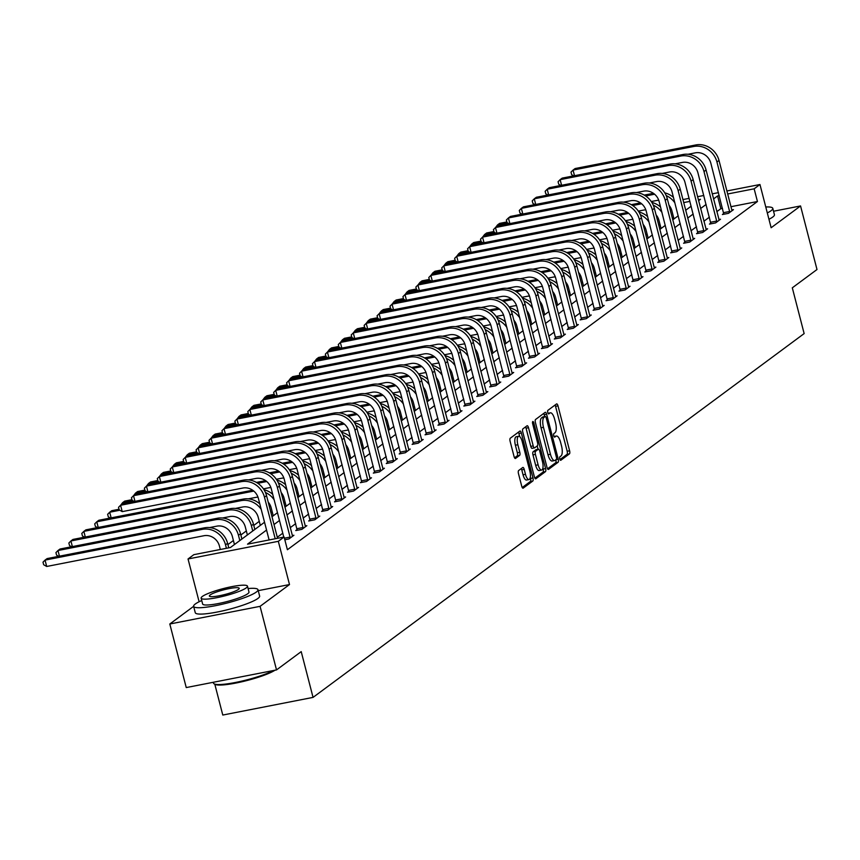 <?xml version="1.0" encoding="UTF-8"?>
<svg xmlns="http://www.w3.org/2000/svg" width="860" height="860" viewBox="0 0 860 860"><rect width="100%" height="100%" fill="white"/><g stroke="black" fill="none" stroke-linecap="round" stroke-linejoin="round"><path stroke-width="1.29" d="M559.774 458.96A1.827 0.645 78.9 0 0 560.698 460.326A1.827 0.645 78.9 0 0 560.795 460.283L569.438 453.876A2.612 0.924 78.9 0 0 569.61 450.78L557.989 405.845A2.612 0.924 78.9 0 0 556.667 403.888A2.612 0.924 78.9 0 0 556.528 403.953L547.885 410.36A1.827 0.645 78.9 0 0 547.766 412.531A1.827 0.645 78.9 0 0 548.691 413.896A1.827 0.645 78.9 0 0 548.788 413.853L549.905 413.026A8.353 2.967 78.9 0 1 550.368 412.811A8.353 2.967 78.9 0 1 554.571 419.078L555.538 422.83A8.353 2.967 78.9 0 1 555.001 432.741L553.883 433.569A1.827 0.645 78.9 0 0 553.765 435.74A1.827 0.645 78.9 0 0 554.689 437.116A1.827 0.645 78.9 0 0 554.786 437.063L555.915 436.235A8.353 2.967 78.9 0 1 556.377 436.031A8.353 2.967 78.9 0 1 560.58 442.298L561.548 446.039A8.353 2.967 78.9 0 1 561.01 455.961L559.892 456.789A1.827 0.645 78.9 0 0 559.774 458.96M518.644 470.538A2.612 0.924 78.9 0 0 518.472 473.634L521.74 486.244A2.612 0.924 78.9 0 0 523.052 488.2A2.612 0.924 78.9 0 0 523.192 488.136L532.791 481.03A2.612 0.924 78.9 0 0 532.963 477.923L521.343 432.999A2.612 0.924 78.9 0 0 520.031 431.032A2.612 0.924 78.9 0 0 519.881 431.096L510.281 438.213A2.612 0.924 78.9 0 0 510.12 441.309L514.054 456.542A2.612 0.924 78.9 0 0 515.366 458.498A2.612 0.924 78.9 0 0 515.516 458.434L519.623 455.392A2.612 0.924 78.9 0 0 519.784 452.285L517.838 444.738A6.987 2.483 78.9 0 1 518.666 436.278A6.987 2.483 78.9 0 1 522.192 441.513L529.835 471.097A6.987 2.483 78.9 0 1 528.997 479.558A6.987 2.483 78.9 0 1 525.481 474.322L524.213 469.388A2.612 0.924 78.9 0 0 522.891 467.431A2.612 0.924 78.9 0 0 522.751 467.496L518.644 470.538M276.522 669.918L186.244 687.57L169.807 623.995L260.075 606.343L276.522 669.918L301.215 651.622L313.051 697.395L804.143 333.594L792.307 287.82L817 269.524L800.553 205.948L771.14 227.739L759.961 184.513L754.155 188.813L757.445 201.519L287.401 549.733L284.112 537.016L278.317 541.316L188.039 558.968L193.844 554.668L230.437 547.508L264.536 522.256M260.075 606.343L289.498 584.553L278.317 541.316M547.035 467.507A2.612 0.924 78.9 0 0 548.347 469.463A2.612 0.924 78.9 0 0 548.497 469.399L558.086 462.282A2.612 0.924 78.9 0 0 558.258 459.186L546.637 414.251A2.612 0.924 78.9 0 0 545.326 412.295A2.612 0.924 78.9 0 0 545.175 412.359L535.576 419.476A2.612 0.924 78.9 0 0 535.414 422.572L547.035 467.507M545.444 471.656L535.844 478.762A2.612 0.924 78.9 0 1 535.694 478.837A2.612 0.924 78.9 0 1 534.383 476.87L522.762 431.946A2.612 0.924 78.9 0 1 522.934 428.839L527.04 425.797A2.612 0.924 78.9 0 1 527.18 425.732A2.612 0.924 78.9 0 1 528.502 427.689L533.211 445.91A2.612 0.924 78.9 0 0 534.522 447.877A2.612 0.924 78.9 0 0 534.673 447.813L537.392 445.792A2.612 0.924 78.9 0 0 537.564 442.696L532.652 423.722A1.827 0.645 78.9 0 1 532.877 421.507A1.827 0.645 78.9 0 1 533.791 422.873L545.606 468.56A2.612 0.924 78.9 0 1 545.444 471.656L543.004 472.129L534.877 478.149M800.553 205.948L773.538 211.237M214.817 684.237L222.783 715.047L313.051 697.395M757.445 201.519L730.968 206.701M722.518 208.356L720.852 208.679L716.842 211.646M709.392 217.161L703.921 221.224M696.471 226.739L690.988 230.802M683.539 236.317L678.056 240.381M670.606 245.895L665.135 249.959M657.685 255.474L652.202 259.526M644.753 265.052L639.281 269.105M631.831 274.63L626.349 278.683M618.899 284.208L613.416 288.261M605.967 293.776L600.495 297.839M593.045 303.354L587.563 307.418M580.113 312.933L574.641 316.996M567.192 322.511L561.709 326.574M554.259 332.089L548.777 336.152M541.338 341.667L535.855 345.72M528.405 351.245L522.923 355.298M515.473 360.824L510.002 364.877M502.552 370.402L497.069 374.455M489.619 379.969L484.148 384.033M476.698 389.548L471.215 393.611M463.766 399.126L458.283 403.19M450.833 408.704L445.362 412.768M437.912 418.283L432.429 422.335M424.98 427.861L419.508 431.913M412.058 437.439L406.576 441.492M399.126 447.017L393.644 451.07M386.194 456.585L380.722 460.648M373.272 466.163L367.79 470.226M360.34 475.741L354.868 479.805M347.418 485.319L341.936 489.383M334.486 494.898L329.004 498.961M321.565 504.476L316.082 508.529M308.632 514.054L303.15 518.107M295.7 523.633L290.228 527.685M282.779 533.211L277.296 537.263M723.733 213.527L722.389 214.527L728.484 213.334L733.462 209.647L731.817 209.969L732.118 210.646M710.801 223.105L709.457 224.105L715.563 222.912L720.529 219.225L718.895 219.547M697.879 232.684L696.536 233.673L702.631 232.49L707.608 228.803L705.963 229.125M684.947 242.262L683.603 243.251L689.698 242.058L694.676 238.381L693.042 238.704M672.025 251.84L670.671 252.829L676.777 251.636L681.743 247.959L680.109 248.271M659.093 261.408L657.75 262.407L663.845 261.214L668.822 257.538L667.177 257.849M646.161 270.986L644.817 271.986L650.923 270.793L655.89 267.105L654.256 267.428L654.546 268.105M633.239 280.564L631.896 281.564L637.991 280.371L642.968 276.683L641.323 277.006M620.307 290.142L618.963 291.142L625.07 289.949L630.036 286.262L628.402 286.584M607.386 299.721L606.042 300.721L612.137 299.527L617.104 295.84L615.47 296.162M594.453 309.299L593.11 310.299L599.205 309.106L604.182 305.418L602.548 305.741M581.521 318.877L580.178 319.866L586.284 318.673L591.25 314.996L589.616 315.319M568.6 328.456L567.256 329.444L573.351 328.251L578.328 324.575L576.684 324.897M555.667 338.023L554.324 339.023L560.43 337.829L565.396 334.153L563.762 334.465M542.746 347.601L541.402 348.601L547.497 347.408L552.475 343.721L550.83 344.043M529.814 357.179L528.47 358.179L534.565 356.986L539.542 353.299L537.909 353.621M516.892 366.758L515.538 367.757L521.644 366.564L526.61 362.877L524.976 363.2M503.96 376.336L502.616 377.336L508.712 376.142L513.689 372.455L512.044 372.778L512.345 373.455M491.028 385.914L489.684 386.914L495.79 385.721L500.756 382.034L499.123 382.356M478.106 395.492L476.762 396.481L482.858 395.299L487.835 391.612L486.19 391.934M465.174 405.071L463.83 406.06L469.925 404.866L474.903 401.19L473.269 401.512M452.252 414.649L450.909 415.638L457.004 414.445L461.971 410.768L460.337 411.08M439.32 424.216L437.976 425.216L444.072 424.023L449.049 420.346L447.415 420.658M426.388 433.795L425.044 434.794L431.15 433.601L436.117 429.914L434.483 430.237L434.773 430.914M413.466 443.373L412.123 444.373L418.218 443.179L423.195 439.492L421.55 439.815M400.534 452.951L399.19 453.951L405.296 452.758L410.263 449.07L408.629 449.393M387.613 462.529L386.269 463.529L392.364 462.336L397.331 458.649L395.697 458.971M374.68 472.108L373.337 473.108L379.432 471.914L384.409 468.227L382.775 468.55M361.759 481.686L360.404 482.675L366.51 481.492L371.477 477.805L369.843 478.128M348.827 491.264L347.483 492.253L353.578 491.06L358.555 487.383L356.911 487.706M335.894 500.842L334.551 501.831L340.657 500.638L345.623 496.962L343.989 497.273M322.973 510.41L321.629 511.41L327.724 510.216L332.702 506.54L331.057 506.852M310.041 519.988L308.697 520.988L314.792 519.795L319.769 516.107L318.135 516.43M297.119 529.567L295.765 530.566L301.871 529.373L306.837 525.686L305.203 526.008M292.271 535.587L293.916 535.264L288.938 538.951L284.821 539.758M660.018 224.471L658.782 225.395M647.096 234.049L645.849 234.974M634.164 243.627L632.928 244.541M621.242 253.205L619.995 254.119M608.31 262.784L607.063 263.697M595.378 272.362L594.142 273.276M582.457 281.929L581.209 282.854M569.524 291.508L568.288 292.432M556.603 301.086L555.356 302.01M543.67 310.664L542.434 311.589M530.738 320.242L529.502 321.167M517.817 329.821L516.57 330.735M504.885 339.399L503.648 340.313M491.963 348.977L490.716 349.891M479.031 358.555L477.794 359.469M466.098 368.123L464.862 369.048M453.177 377.701L451.93 378.626M440.245 387.279L439.008 388.204M427.323 396.858L426.076 397.782M414.391 406.436L413.155 407.35M401.469 416.014L400.222 416.928M388.537 425.592L387.301 426.506M375.605 435.171L374.369 436.084M362.683 444.738L361.437 445.663M349.751 454.316L348.515 455.241M336.83 463.895L335.583 464.819M323.897 473.473L322.661 474.397M310.965 483.051L309.729 483.976M298.044 492.629L296.797 493.543M285.112 502.208L283.875 503.121M272.19 511.786L270.943 512.7M259.258 521.364L253.775 525.417M246.336 530.932L240.854 534.995M233.404 540.51L227.922 544.573M673.724 217.892L672.316 218.171M201.745 600.538A33.239 5.181 -14.5 0 0 195.317 603.989A33.239 5.181 -14.5 0 0 193.629 606.343L169.807 623.995M199.111 601.763L188.039 558.968M266.557 530.072L247.519 544.176L284.112 537.016M719.229 195.639L717.562 195.962L713.553 198.929M706.103 204.454L700.631 208.507M693.182 214.022L687.699 218.085M680.249 223.6L674.767 227.663M667.317 233.178L661.845 237.242M654.395 242.756L648.913 246.82M641.463 252.335L635.991 256.398M628.542 261.913L623.059 265.966M615.609 271.491L610.127 275.544M602.688 281.069L597.205 285.122M589.756 290.648L584.273 294.7M576.823 300.215L571.352 304.279M563.902 309.793L558.419 313.857M550.97 319.372L545.498 323.435M538.048 328.95L532.566 333.013M525.116 338.528L519.634 342.581M512.184 348.106L506.712 352.159M499.262 357.685L493.78 361.738M486.33 367.263L480.858 371.316M473.409 376.831L467.926 380.894M460.476 386.409L454.994 390.472M447.544 395.987L442.072 400.05M434.623 405.565L429.14 409.629M421.69 415.144L416.219 419.207M408.769 424.722L403.286 428.774M395.837 434.3L390.365 438.353M382.915 443.878L377.433 447.931M369.983 453.456L364.5 457.509M357.05 463.024L351.579 467.087M344.129 472.602L338.646 476.666M331.197 482.18L325.725 486.244M318.275 491.759L312.793 495.822M305.343 501.337L299.861 505.39M292.411 510.915L286.939 514.968M279.489 520.494L274.007 524.546M754.155 188.813L727.678 193.984M682.915 199.574L689.129 198.359M697.578 196.703L703.792 195.489M712.241 193.844L718.455 192.629M726.904 190.974L759.961 184.513M698.61 200.692L700.481 199.305L698.352 199.713M689.903 201.369L683.689 202.584M271.986 516.731L277.468 512.678M284.918 507.153L290.39 503.1M297.839 497.575L303.322 493.522M310.772 488.007L316.254 483.943M323.704 478.429L329.176 474.365M336.625 468.85L342.108 464.787M349.558 459.272L355.029 455.209M362.479 449.694L367.962 445.641M375.411 440.116L380.894 436.063M388.344 430.537L393.815 426.485M401.265 420.959L406.748 416.906M414.197 411.392L419.669 407.328M427.119 401.813L432.601 397.75M440.051 392.235L445.523 388.172M452.973 382.657L458.455 378.594M465.905 373.079L471.387 369.015M478.837 363.5L484.309 359.448M491.759 353.922L497.241 349.869M504.691 344.344L510.163 340.291M517.612 334.766L523.095 330.713M530.545 325.198L536.027 321.135M543.477 315.62L548.949 311.556M556.399 306.042L561.881 301.978M569.331 296.463L574.803 292.4M582.252 286.885L587.735 282.822M595.184 277.307L600.667 273.254M608.106 267.729L613.588 263.676M621.038 258.15L626.521 254.098M633.971 248.572L639.442 244.519M646.892 239.005L652.375 234.941M659.824 229.426L665.296 225.363M672.746 219.848L678.228 215.785M685.678 210.27L691.161 206.206M720.852 208.679L717.562 195.962M289.498 584.553L258.247 590.659M554.442 436.525A8.353 2.967 78.9 0 0 554.034 436.493L556.377 436.031M548.433 413.316A8.353 2.967 78.9 0 0 548.035 413.273L550.368 412.811M559.978 459.562L566.998 454.36A2.612 0.924 78.9 0 0 567.17 451.253L555.549 406.329A2.612 0.924 78.9 0 0 555.055 405.049M544.681 416.595L544.197 414.735A2.612 0.924 78.9 0 0 543.703 413.456M547.53 468.786L555.646 462.766A2.612 0.924 78.9 0 0 555.85 459.777M556.291 459.455A1.827 0.645 78.9 0 0 556.409 457.284L546.207 417.842A1.827 0.645 78.9 0 0 545.294 416.476A1.827 0.645 78.9 0 0 545.186 416.519L544.004 417.39A8.353 2.967 78.9 0 0 543.466 427.312L550.443 454.263A8.353 2.967 78.9 0 0 554.646 460.541A8.353 2.967 78.9 0 0 555.108 460.326L556.291 459.455M542.961 416.95A1.827 0.645 78.9 0 0 542.854 416.95A1.827 0.645 78.9 0 0 542.746 416.992L545.186 416.519M554.646 460.541L552.206 461.014A8.353 2.967 78.9 0 1 548.003 454.746L541.037 427.785A8.353 2.967 78.9 0 1 541.563 417.874L542.746 416.992M534.372 447.866L532.232 448.286A2.612 0.924 78.9 0 1 532.082 448.35A2.612 0.924 78.9 0 1 530.77 446.394L526.062 428.173A2.612 0.924 78.9 0 0 525.567 426.893M537.199 445.942L538.059 449.296M542.896 467.99L543.165 469.033L545.606 468.56M538.102 464.819A6.987 2.483 78.9 0 0 541.617 470.065A6.987 2.483 78.9 0 0 542.456 461.605L539.758 451.177A2.612 0.924 78.9 0 0 538.446 449.221A2.612 0.924 78.9 0 0 538.295 449.285L535.576 451.306A2.612 0.924 78.9 0 0 535.404 454.402L538.102 464.819L535.662 465.303A6.987 2.483 78.9 0 0 539.177 470.538L541.617 470.065M536.167 449.705A2.612 0.924 78.9 0 0 536.006 449.694A2.612 0.924 78.9 0 0 535.855 449.758L538.295 449.285M535.662 465.303L532.963 454.875A2.612 0.924 78.9 0 1 533.135 451.779L535.855 449.758M543.004 472.129A2.612 0.924 78.9 0 0 543.165 469.033M528.997 479.558L526.556 480.041A6.987 2.483 78.9 0 1 523.041 474.795L521.773 469.861A2.612 0.924 78.9 0 0 521.278 468.582M518.666 436.278L516.236 436.751A6.987 2.483 78.9 0 0 515.398 445.211L517.838 444.738M514.549 457.821L517.183 455.864A2.612 0.924 78.9 0 0 517.344 452.768L515.398 445.211M519.719 436.622L518.902 433.472A2.612 0.924 78.9 0 0 518.408 432.193M522.224 487.523L530.351 481.503A2.612 0.924 78.9 0 0 530.523 478.407L530.287 477.483M673.993 218.924L671.907 210.861A13.298 12.255 -126.5 0 0 668.962 205.207M658.76 200.305A13.298 12.255 -126.5 0 0 656.416 200.53L651.257 201.541M495.596 227.459L497.531 224.911L507.658 222.933M497.8 225.954L497.531 224.911L499.606 223.385L506.862 221.966M644.237 195.102L653.407 193.306M645.624 195.962L654.578 194.209M666.199 195.585A19.941 18.383 53.5 0 1 674.885 202.874M664.758 192.844A19.941 18.383 53.5 0 1 673.477 197.424M695.772 144.953L693.708 146.479L573.061 170.076L575.125 168.538L695.772 144.953A19.941 18.383 53.5 0 1 719.003 160.444L731.806 209.926M693.708 146.479A19.941 18.383 53.5 0 1 716.939 161.981L729.828 212.334M723.819 214.248L710.833 163.174A13.298 12.255 -126.5 0 0 695.353 152.844L688.021 154.273M573.717 175.859L571.653 174.688L570.997 172.14L573.061 170.076L574.512 175.709M723.636 212.656L729.731 211.463M767.303 212.925A33.239 5.181 -14.5 0 0 771.097 210.7A33.239 5.181 -14.5 0 0 772.785 208.335A33.239 5.181 -14.5 0 0 765.765 206.98M768.947 219.278A33.239 5.181 -14.5 0 0 772.742 217.053A33.239 5.181 -14.5 0 0 774.43 214.699L772.785 208.335M257.989 589.702L259.634 596.055A33.239 5.181 -14.5 0 1 257.957 598.42A33.239 5.181 -14.5 0 1 222.847 610.837A33.239 5.181 -14.5 0 1 195.274 612.707L193.629 606.343A33.239 5.181 -14.5 0 0 221.203 604.472A33.239 5.181 -14.5 0 0 256.312 592.056A33.239 5.181 -14.5 0 0 257.989 589.702A33.239 5.181 -14.5 0 0 248.078 588.552M247.476 586.176L248.981 592.035A23.93 3.73 165.5 0 1 247.766 593.733A23.93 3.73 165.5 0 1 222.493 602.666A23.93 3.73 165.5 0 1 202.637 604.01L201.132 598.162A23.93 3.73 -14.5 0 0 220.977 596.818A23.93 3.73 -14.5 0 0 246.261 587.875A23.93 3.73 -14.5 0 0 247.476 586.176A23.93 3.73 -14.5 0 0 227.62 587.53A23.93 3.73 -14.5 0 0 202.337 596.464A23.93 3.73 -14.5 0 0 201.132 598.162M210.152 594.937A15.426 2.408 -14.5 0 0 209.367 596.034A15.426 2.408 -14.5 0 0 222.159 595.163A15.426 2.408 -14.5 0 0 238.446 589.401A15.426 2.408 -14.5 0 0 239.23 588.315A15.426 2.408 -14.5 0 0 226.438 589.175A15.426 2.408 -14.5 0 0 210.152 594.937M213.269 682.281L213.495 683.152A33.239 5.181 -14.5 0 0 214.097 683.829A33.239 5.181 -14.5 0 0 240.392 681.432A33.239 5.181 -14.5 0 0 273.491 670.51M274.985 670.22A32.444 5.063 165.5 0 1 242.928 681.529A32.444 5.063 165.5 0 1 215.054 684.377L214.097 683.829M661.061 228.502L658.975 220.439A13.298 12.255 -126.5 0 0 656.04 214.785M645.838 209.883A13.298 12.255 -126.5 0 0 643.495 210.109L638.324 211.119M482.664 237.037L484.599 234.49L494.726 232.512M484.868 235.532L484.599 234.49L486.674 232.952L493.93 231.533M631.315 204.68L640.474 202.885M632.691 205.54L641.646 203.788M653.278 205.164A19.941 18.383 53.5 0 1 661.963 212.452M651.826 202.423A19.941 18.383 53.5 0 1 660.555 207.002M648.139 238.08L646.053 230.018A13.298 12.255 -126.5 0 0 643.108 224.363M632.906 219.461A13.298 12.255 -126.5 0 0 630.563 219.687L625.392 220.697M469.743 246.616L471.678 244.068L481.804 242.09M471.946 245.111L471.678 244.068L473.742 242.531L481.009 241.112M618.383 214.258L627.553 212.463M619.77 215.118L628.725 213.366M640.345 214.742A19.941 18.383 53.5 0 1 649.031 222.03M638.905 211.99A19.941 18.383 53.5 0 1 647.623 216.58M719.186 220.225L706.082 170.022L704.007 171.559L716.907 221.912M710.887 223.826L697.912 172.752A13.298 12.255 -126.5 0 0 682.421 162.422L675.1 163.851M560.784 185.438L558.731 184.255L558.075 181.718L560.129 179.654L680.776 156.058A19.941 18.383 53.5 0 1 704.007 171.559M561.591 185.287L560.129 179.654L562.203 178.117L682.851 154.531A19.941 18.383 53.5 0 1 706.082 170.022M710.704 222.224L716.799 221.031M706.254 229.803L693.149 179.6L691.074 181.137L703.975 231.49M697.954 233.393L684.979 182.331A13.298 12.255 -126.5 0 0 669.488 172L662.168 173.43M547.863 195.016L545.799 193.833L545.143 191.296L547.197 189.232L667.844 165.636A19.941 18.383 53.5 0 1 691.074 181.137M548.659 194.865L547.197 189.232L549.271 187.695L669.918 164.099A19.941 18.383 53.5 0 1 693.149 179.6M697.772 231.802L703.878 230.609M635.207 247.658L633.121 239.585A13.298 12.255 -126.5 0 0 630.176 233.931M619.985 229.04A13.298 12.255 -126.5 0 0 617.63 229.265L612.471 230.265M456.81 256.183L458.745 253.646L468.872 251.668M459.014 254.689L458.745 253.646L460.82 252.109L468.077 250.69M605.451 223.837L614.62 222.041M606.837 224.697L615.792 222.944M627.413 224.32A19.941 18.383 53.5 0 1 636.11 231.609M625.972 221.568A19.941 18.383 53.5 0 1 634.691 226.158M622.285 257.237L620.189 249.163A13.298 12.255 -126.5 0 0 617.254 243.509M607.053 238.618A13.298 12.255 -126.5 0 0 604.709 238.833L599.538 239.843M443.889 265.762L445.824 263.224L455.95 261.247M446.093 264.256L445.824 263.224L447.888 261.687L455.155 260.268M592.529 233.404L601.688 231.619M593.916 234.264L602.86 232.523M614.491 233.899A19.941 18.383 53.5 0 1 623.178 241.187M613.04 231.147A19.941 18.383 53.5 0 1 621.769 235.726M609.353 266.815L607.267 258.742A13.298 12.255 -126.5 0 0 604.322 253.087M594.131 248.196A13.298 12.255 -126.5 0 0 591.777 248.411L586.617 249.422M430.957 275.34L432.892 272.803L443.018 270.825M433.16 273.835L432.892 272.803L434.966 271.265L442.223 269.846M579.597 242.982L588.767 241.198M580.984 243.842L589.938 242.09M601.559 243.466A19.941 18.383 53.5 0 1 610.245 250.765M600.119 240.725A19.941 18.383 53.5 0 1 608.837 245.304M693.332 239.37L680.228 189.178L678.153 190.716L691.053 241.069M685.033 242.971L672.047 191.898A13.298 12.255 -126.5 0 0 656.567 181.578L649.246 183.008M534.931 204.594L532.877 203.411L532.222 200.875L534.275 198.8L654.922 175.214A19.941 18.383 53.5 0 1 678.153 190.716M535.726 204.444L534.275 198.8L536.35 197.273L656.997 173.677A19.941 18.383 53.5 0 1 680.228 189.178M684.85 241.38L690.945 240.187M680.4 248.948L667.295 198.757L665.221 200.283L678.121 250.647M672.101 252.55L659.125 201.476A13.298 12.255 -126.5 0 0 643.635 191.146L636.314 192.586M521.998 214.172L519.945 212.99L519.289 210.453L521.343 208.378L641.99 184.792A19.941 18.383 53.5 0 1 665.221 200.283M522.805 214.011L521.343 208.378L523.417 206.851L644.065 183.255A19.941 18.383 53.5 0 1 667.295 198.757M671.918 250.959L678.024 249.766M667.478 258.527L654.363 208.335L652.299 209.861L665.188 260.214M659.179 262.128L646.193 211.055A13.298 12.255 -126.5 0 0 630.713 200.724L623.382 202.154M509.077 223.75L507.024 222.568L506.357 220.02L508.421 217.956L629.068 194.371A19.941 18.383 53.5 0 1 652.299 209.861M509.873 223.589L508.421 217.956L510.485 216.419L631.133 192.833A19.941 18.383 53.5 0 1 654.363 208.335M658.996 260.537L665.092 259.344M618.211 202.412L616.136 203.949L495.489 227.534L497.564 225.997L618.211 202.412A19.941 18.383 53.5 0 1 641.442 217.902L654.234 267.385M616.136 203.949A19.941 18.383 53.5 0 1 639.367 219.44L652.267 269.793M646.247 271.706L633.272 220.633A13.298 12.255 -126.5 0 0 617.781 210.302L610.46 211.732M496.145 233.329L494.091 232.146L493.436 229.599L495.489 227.534L496.951 233.167M646.064 270.115L652.159 268.922M641.625 277.683L628.509 227.481L626.435 229.018L639.335 279.371M633.325 281.285L620.339 230.211A13.298 12.255 -126.5 0 0 604.849 219.88L597.528 221.31M483.223 242.907L481.159 241.725L480.503 239.177L482.557 237.113L603.204 213.527A19.941 18.383 53.5 0 1 626.435 229.018M484.019 242.746L482.557 237.113L484.631 235.575L605.279 211.99A19.941 18.383 53.5 0 1 628.509 227.481M633.132 279.693L639.238 278.5M628.692 287.262L615.588 237.059L613.513 238.596L626.413 288.949M620.393 290.863L607.407 239.79A13.298 12.255 -126.5 0 0 591.927 229.459L584.606 230.888M470.291 252.485L468.238 251.303L467.582 248.755L469.635 246.691L590.283 223.105A19.941 18.383 53.5 0 1 613.513 238.596M471.087 252.324L469.635 246.691L471.71 245.154L592.357 221.568A19.941 18.383 53.5 0 1 615.588 237.059M620.211 289.272L626.306 288.079M615.76 296.84L602.656 246.637L600.581 248.174L613.481 298.527M607.461 300.441L594.486 249.368A13.298 12.255 -126.5 0 0 578.995 239.037L571.674 240.467M457.359 262.053L455.305 260.881L454.65 258.333L456.703 256.269L577.35 232.673A19.941 18.383 53.5 0 1 600.581 248.174M458.165 261.902L456.703 256.269L458.778 254.732L579.425 231.147A19.941 18.383 53.5 0 1 602.656 246.637M607.278 298.839L613.384 297.657M602.838 306.418L589.724 256.216L587.659 257.753L600.549 308.106M594.539 310.019L581.553 258.946A13.298 12.255 -126.5 0 0 566.073 248.615L558.742 250.045M444.437 271.631L442.384 270.449L441.717 267.911L443.781 265.848L564.429 242.251A19.941 18.383 53.5 0 1 587.659 257.753M445.233 271.481L443.781 265.848L445.846 264.31L566.493 240.725A19.941 18.383 53.5 0 1 589.724 256.216M594.357 308.417L600.452 307.224M589.906 315.996L576.802 265.794L574.727 267.331L587.627 317.684M581.607 319.587L568.632 268.524A13.298 12.255 -126.5 0 0 553.141 258.193L545.821 259.623M431.505 281.209L429.452 280.027L428.796 277.49L430.849 275.415L551.496 251.829A19.941 18.383 53.5 0 1 574.727 267.331M432.311 281.059L430.849 275.415L432.924 273.888L553.571 250.292A19.941 18.383 53.5 0 1 576.802 265.794M581.424 317.996L587.52 316.802M576.985 325.564L563.87 275.372L561.806 276.898L574.695 327.262M568.686 329.165L555.7 278.092A13.298 12.255 -126.5 0 0 540.209 267.761L532.888 269.201M418.583 290.787L416.519 289.605L415.864 287.068L417.928 284.993L538.575 261.408A19.941 18.383 53.5 0 1 561.806 276.898M419.379 290.637L417.928 284.993L419.992 283.467L540.639 259.87A19.941 18.383 53.5 0 1 563.87 275.372M568.492 327.574L574.598 326.381M564.053 335.142L550.948 284.95L548.873 286.477L561.774 336.84M555.754 338.743L542.778 287.67A13.298 12.255 -126.5 0 0 527.288 277.339L519.967 278.78M405.651 300.366L403.598 299.183L402.942 296.646L404.995 294.571L525.643 270.986A19.941 18.383 53.5 0 1 548.873 286.477M406.457 300.204L404.995 294.571L407.07 293.034L527.717 269.449A19.941 18.383 53.5 0 1 550.948 284.95M555.571 337.152L561.666 335.959M551.12 344.72L538.016 294.518L535.941 296.055L548.841 346.408M542.821 348.321L529.846 297.248A13.298 12.255 -126.5 0 0 514.355 286.917L507.034 288.347M392.73 309.944L390.666 308.762L390.01 306.214L392.063 304.15L512.711 280.564A19.941 18.383 53.5 0 1 535.941 296.055M393.525 309.783L392.063 304.15L394.138 302.613L514.785 279.027A19.941 18.383 53.5 0 1 538.016 294.518M542.638 346.731L548.744 345.537M538.199 354.298L525.084 304.096L523.02 305.633L535.92 355.986M529.9 357.9L516.914 306.827A13.298 12.255 -126.5 0 0 501.434 296.496L494.113 297.925M379.798 319.522L377.744 318.34L377.078 315.792L379.142 313.728L499.789 290.142A19.941 18.383 53.5 0 1 523.02 305.633M380.593 319.361L379.142 313.728L381.216 312.191L501.853 288.605A19.941 18.383 53.5 0 1 525.084 304.096M529.717 356.309L535.812 355.115M525.266 363.877L512.162 313.674L510.087 315.212L522.987 365.565M516.967 367.478L503.992 316.405A13.298 12.255 -126.5 0 0 488.502 306.074L481.181 307.504M366.865 329.1L364.812 327.918L364.156 325.37L366.209 323.306L486.857 299.721A19.941 18.383 53.5 0 1 510.087 315.212M367.671 328.939L366.209 323.306L368.284 321.769L488.931 298.183A19.941 18.383 53.5 0 1 512.162 313.674M516.785 365.887L522.891 364.694M475.999 307.762L473.935 309.288L353.288 332.885L355.352 331.347L475.999 307.762A19.941 18.383 53.5 0 1 499.23 323.252L512.033 372.735M473.935 309.288A19.941 18.383 53.5 0 1 497.166 324.79L510.055 375.143M504.046 377.056L491.06 325.983A13.298 12.255 -126.5 0 0 475.58 315.652L468.248 317.082M353.944 338.668L351.88 337.496L351.224 334.948L353.288 332.885L354.739 338.517M503.863 375.465L509.958 374.272M499.413 383.033L486.308 332.831L484.234 334.368L497.134 384.721M491.114 386.635L478.138 335.561A13.298 12.255 -126.5 0 0 462.648 325.231L455.327 326.66M341.012 348.246L338.958 347.064L338.302 344.527L340.356 342.463L461.003 318.866A19.941 18.383 53.5 0 1 484.234 334.368M341.818 348.096L340.356 342.463L342.43 340.925L463.078 317.34A19.941 18.383 53.5 0 1 486.308 332.831M490.931 385.033L497.026 383.839M486.481 392.612L473.376 342.409L471.301 343.946L484.202 394.299M478.192 396.213L465.206 345.139A13.298 12.255 -126.5 0 0 449.715 334.809L442.395 336.238M328.09 357.825L326.026 356.642L325.37 354.105L327.423 352.041L448.071 328.445A19.941 18.383 53.5 0 1 471.301 343.946M328.885 357.674L327.423 352.041L329.498 350.504L450.145 326.908A19.941 18.383 53.5 0 1 473.376 342.409M477.999 394.611L484.105 393.418M473.559 402.179L460.455 351.987L458.38 353.524L471.28 403.877M465.26 405.78L452.274 354.707A13.298 12.255 -126.5 0 0 436.794 344.387L429.473 345.817M315.158 367.403L313.104 366.22L312.449 363.683L314.502 361.608L435.149 338.023A19.941 18.383 53.5 0 1 458.38 353.524M315.953 367.252L314.502 361.608L316.577 360.082L437.224 336.486A19.941 18.383 53.5 0 1 460.455 351.987M465.077 404.189L471.173 402.996M460.627 411.757L447.522 361.565L445.448 363.092L458.348 413.456M452.328 415.358L439.352 364.285A13.298 12.255 -126.5 0 0 423.862 353.954L416.541 355.395M302.225 376.981L300.172 375.798L299.517 373.262L301.57 371.187L422.217 347.601A19.941 18.383 53.5 0 1 445.448 363.092M303.032 376.82L301.57 371.187L303.644 369.66L424.292 346.064A19.941 18.383 53.5 0 1 447.522 361.565M452.145 413.767L458.251 412.574M596.421 276.393L594.335 268.32A13.298 12.255 -126.5 0 0 591.4 262.666M581.199 257.774A13.298 12.255 -126.5 0 0 578.855 257.989L573.684 259M418.024 284.918L419.959 282.381L430.086 280.392M420.228 283.413L419.959 282.381L422.034 280.844L429.29 279.425M566.675 252.56L575.834 250.776M568.051 253.421L577.006 251.668M588.638 253.044A19.941 18.383 53.5 0 1 597.324 260.333M587.187 250.303A19.941 18.383 53.5 0 1 595.916 254.882M583.499 285.961L581.414 277.898A13.298 12.255 -126.5 0 0 578.468 272.244M568.266 267.342A13.298 12.255 -126.5 0 0 565.923 267.567L560.752 268.578M405.103 294.496L407.038 291.959L417.164 289.971M407.307 292.991L407.038 291.959L409.102 290.422L416.369 289.003M553.743 262.139L562.913 260.344M555.13 262.999L564.085 261.247M575.705 262.623A19.941 18.383 53.5 0 1 584.391 269.911M574.265 259.881A19.941 18.383 53.5 0 1 582.983 264.461M570.567 295.539L568.481 287.476A13.298 12.255 -126.5 0 0 565.536 281.822M555.345 276.92A13.298 12.255 -126.5 0 0 552.991 277.146L547.831 278.156M392.171 304.075L394.106 301.527L404.232 299.549M394.375 302.569L394.106 301.527L396.18 300L403.437 298.581M540.811 271.717L549.981 269.922M542.198 272.577L551.153 270.825M562.773 272.201A19.941 18.383 53.5 0 1 571.47 279.489M561.333 269.459A19.941 18.383 53.5 0 1 570.062 274.039M557.645 305.117L555.56 297.055A13.298 12.255 -126.5 0 0 552.614 291.4M542.413 286.498A13.298 12.255 -126.5 0 0 540.069 286.724L534.899 287.735M379.249 313.653L381.184 311.105L391.311 309.127M381.453 312.148L381.184 311.105L383.248 309.579L390.515 308.149M527.889 281.295L537.059 279.5M529.276 282.155L538.22 280.403M549.852 281.779A19.941 18.383 53.5 0 1 558.538 289.067M548.4 279.038A19.941 18.383 53.5 0 1 557.13 283.617M544.713 314.695L542.628 306.633A13.298 12.255 -126.5 0 0 539.682 300.978M529.491 296.077A13.298 12.255 -126.5 0 0 527.137 296.302L521.977 297.313M366.317 323.231L368.252 320.683L378.379 318.705M368.521 321.726L368.252 320.683L370.327 319.146L377.583 317.727M514.957 290.873L524.127 289.078M516.344 291.733L525.299 289.981M536.919 291.357A19.941 18.383 53.5 0 1 545.616 298.646M535.479 288.605A19.941 18.383 53.5 0 1 544.197 293.195M531.781 324.274L529.696 316.211A13.298 12.255 -126.5 0 0 526.761 310.557M516.559 305.655A13.298 12.255 -126.5 0 0 514.215 305.88L509.045 306.891M353.385 332.798L355.32 330.262L365.457 328.284M355.588 331.304L355.32 330.262L357.394 328.724L364.651 327.305M502.036 300.452L511.195 298.656M503.412 301.312L512.366 299.56M523.998 300.935A19.941 18.383 53.5 0 1 532.684 308.224M522.547 298.183A19.941 18.383 53.5 0 1 531.276 302.774M518.86 333.852L516.774 325.779A13.298 12.255 -126.5 0 0 513.828 320.124M503.627 315.233A13.298 12.255 -126.5 0 0 501.283 315.448L496.123 316.458M340.463 342.377L342.398 339.84L352.525 337.862M342.667 340.882L342.398 339.84L344.473 338.302L351.729 336.883M489.103 310.03L498.273 308.235M490.49 310.879L499.445 309.138M511.066 310.514A19.941 18.383 53.5 0 1 519.752 317.802M509.625 307.762A19.941 18.383 53.5 0 1 518.343 312.352M505.927 343.43L503.842 335.357A13.298 12.255 -126.5 0 0 500.907 329.702M490.705 324.811A13.298 12.255 -126.5 0 0 488.351 325.026L483.191 326.037M327.531 351.955L329.466 349.418L339.592 347.44M329.735 350.45L329.466 349.418L331.541 347.881L338.797 346.462M476.171 319.598L485.341 317.813M477.558 320.458L486.513 318.716M498.144 320.092A19.941 18.383 53.5 0 1 506.83 327.38M496.693 317.34A19.941 18.383 53.5 0 1 505.422 321.919M493.006 353.008L490.92 344.935A13.298 12.255 -126.5 0 0 487.975 339.281M477.773 334.389A13.298 12.255 -126.5 0 0 475.429 334.604L470.259 335.615M314.61 361.533L316.544 358.996L326.671 357.018M316.813 360.028L316.544 358.996L318.608 357.459L325.875 356.04M463.25 329.176L472.419 327.391M464.637 330.036L473.581 328.284M485.212 329.66A19.941 18.383 53.5 0 1 493.898 336.959M483.771 326.918A19.941 18.383 53.5 0 1 492.49 331.498M480.073 362.587L477.988 354.513A13.298 12.255 -126.5 0 0 475.042 348.859M464.851 343.957A13.298 12.255 -126.5 0 0 462.497 344.183L457.337 345.193M301.677 371.112L303.612 368.575L313.739 366.586M303.881 369.606L303.612 368.575L305.687 367.037L312.943 365.618M450.317 338.754L459.487 336.959M451.704 339.614L460.659 337.862M472.28 339.238A19.941 18.383 53.5 0 1 480.976 346.526M470.839 336.496A19.941 18.383 53.5 0 1 479.558 341.076M467.141 372.154L465.056 364.092A13.298 12.255 -126.5 0 0 462.121 358.437M451.919 353.535A13.298 12.255 -126.5 0 0 449.576 353.761L444.405 354.771M288.756 380.69L290.68 378.142L300.817 376.164M290.949 379.185L290.68 378.142L292.755 376.615L300.022 375.196M437.396 348.332L446.555 346.537M438.783 349.192L447.727 347.44M459.358 348.816A19.941 18.383 53.5 0 1 468.044 356.104M457.907 346.075A19.941 18.383 53.5 0 1 466.636 350.654M454.22 381.733L452.134 373.67A13.298 12.255 -126.5 0 0 449.189 368.015M438.987 363.113A13.298 12.255 -126.5 0 0 436.644 363.339L431.483 364.35M275.823 390.268L277.758 387.72L287.885 385.742M278.027 388.763L277.758 387.72L279.833 386.194L287.089 384.775M424.464 357.91L433.633 356.115M425.85 358.77L434.805 357.018M446.426 358.394A19.941 18.383 53.5 0 1 455.112 365.683M444.986 355.653A19.941 18.383 53.5 0 1 453.704 360.233M441.287 391.311L439.202 383.248A13.298 12.255 -126.5 0 0 436.267 377.594M426.065 372.692A13.298 12.255 -126.5 0 0 423.722 372.917L418.551 373.928M262.891 399.846L264.826 397.298L274.953 395.32M265.095 398.341L264.826 397.298L266.901 395.761L274.157 394.342M411.542 367.489L420.701 365.693M412.918 368.349L421.873 366.596M433.504 367.973A19.941 18.383 53.5 0 1 442.19 375.261M432.053 365.231A19.941 18.383 53.5 0 1 440.782 369.811M428.366 400.889L426.281 392.827A13.298 12.255 -126.5 0 0 423.335 387.172M413.133 382.27A13.298 12.255 -126.5 0 0 410.79 382.496L405.619 383.506M249.97 409.425L251.905 406.877L262.031 404.899M252.173 407.919L251.905 406.877L253.969 405.339L261.236 403.921M398.61 377.067L407.78 375.272M399.997 377.927L408.952 376.175M420.572 377.551A19.941 18.383 53.5 0 1 429.258 384.839M419.132 374.799A19.941 18.383 53.5 0 1 427.85 379.389M415.434 410.467L413.348 402.394A13.298 12.255 -126.5 0 0 410.403 396.739M400.212 391.848A13.298 12.255 -126.5 0 0 397.858 392.074L392.697 393.074M237.037 418.992L238.972 416.455L249.099 414.477M239.241 417.498L238.972 416.455L241.047 414.918L248.303 413.499M385.678 386.645L394.847 384.85M387.065 387.505L396.019 385.753M407.64 387.129A19.941 18.383 53.5 0 1 416.337 394.417M406.2 384.377A19.941 18.383 53.5 0 1 414.918 388.967M402.512 420.046L400.416 411.972A13.298 12.255 -126.5 0 0 397.481 406.318M387.279 401.426A13.298 12.255 -126.5 0 0 384.936 401.642L379.765 402.652M224.116 428.57L226.051 426.033L236.177 424.055M226.32 427.076L226.051 426.033L228.115 424.496L235.382 423.077M372.756 396.223L381.915 394.428M374.143 397.073L383.087 395.331M394.719 396.707A19.941 18.383 53.5 0 1 403.404 403.996M393.267 393.955A19.941 18.383 53.5 0 1 401.996 398.535M389.58 429.624L387.494 421.55A13.298 12.255 -126.5 0 0 384.549 415.896M374.358 411.005A13.298 12.255 -126.5 0 0 372.004 411.22L366.844 412.23M211.184 438.148L213.119 435.612L223.245 433.633M213.387 436.644L213.119 435.612L215.194 434.074L222.45 432.655M359.824 405.791L368.994 404.006M361.211 406.651L370.165 404.899M381.786 406.285A19.941 18.383 53.5 0 1 390.472 413.574M380.346 403.534A19.941 18.383 53.5 0 1 389.064 408.113M376.648 439.202L374.562 431.129A13.298 12.255 -126.5 0 0 371.627 425.474M361.426 420.583A13.298 12.255 -126.5 0 0 359.082 420.798L353.911 421.808M198.251 447.727L200.186 445.19L210.313 443.201M200.455 446.222L200.186 445.19L202.261 443.652L209.517 442.233M346.902 415.369L356.062 413.585M348.279 416.229L357.233 414.477M368.865 415.853A19.941 18.383 53.5 0 1 377.551 423.152M367.413 413.112A19.941 18.383 53.5 0 1 376.142 417.691M363.726 448.78L361.641 440.707A13.298 12.255 -126.5 0 0 358.695 435.052M348.493 430.15A13.298 12.255 -126.5 0 0 346.15 430.376L340.979 431.387M185.33 457.305L187.265 454.768L197.392 452.779M187.534 455.8L187.265 454.768L189.34 453.231L196.596 451.812M333.97 424.947L343.14 423.152M335.357 425.808L344.312 424.055M355.933 425.431A19.941 18.383 53.5 0 1 364.618 432.72M354.492 422.69A19.941 18.383 53.5 0 1 363.21 427.269M350.794 458.348L348.708 450.285A13.298 12.255 -126.5 0 0 345.763 444.631M335.572 439.729A13.298 12.255 -126.5 0 0 333.218 439.954L328.058 440.965M172.398 466.883L174.333 464.335L184.459 462.358M174.601 465.378L174.333 464.335L176.407 462.809L183.664 461.39M321.038 434.526L330.208 432.731M322.425 435.386L331.379 433.633M343 435.01A19.941 18.383 53.5 0 1 351.697 442.298M341.56 432.268A19.941 18.383 53.5 0 1 350.289 436.848M447.705 421.335L434.59 371.144L432.526 372.67L445.415 423.034M439.406 424.937L426.42 373.863A13.298 12.255 -126.5 0 0 410.94 363.533L403.609 364.962M289.304 386.559L287.251 385.377L286.584 382.829L288.648 380.765L409.296 357.179A19.941 18.383 53.5 0 1 432.526 372.67M290.099 386.398L288.648 380.765L290.712 379.228L411.36 355.642A19.941 18.383 53.5 0 1 434.59 371.144M439.223 423.346L445.319 422.152M398.438 365.221L396.363 366.758L275.716 390.343L277.791 388.806L398.438 365.221A19.941 18.383 53.5 0 1 421.669 380.711L434.461 430.193M396.363 366.758A19.941 18.383 53.5 0 1 419.594 382.248L432.494 432.601M426.474 434.515L413.499 383.442A13.298 12.255 -126.5 0 0 398.008 373.111L390.687 374.541M276.372 396.137L274.318 394.955L273.663 392.407L275.716 390.343L277.178 395.976M426.291 432.924L432.387 431.731M421.851 440.492L408.737 390.289L406.662 391.827L419.562 442.18M413.552 444.093L400.566 393.02A13.298 12.255 -126.5 0 0 385.076 382.689L377.755 384.119M263.45 405.716L261.386 404.533L260.731 401.986L262.794 399.921L383.431 376.336A19.941 18.383 53.5 0 1 406.662 391.827M264.246 405.554L262.794 399.921L264.858 398.384L385.506 374.799A19.941 18.383 53.5 0 1 408.737 390.289M413.359 442.502L419.465 441.309M408.919 450.07L395.815 399.868L393.74 401.405L406.64 451.758M400.62 453.671L387.645 402.598A13.298 12.255 -126.5 0 0 372.154 392.267L364.833 393.697M250.518 415.294L248.465 414.112L247.809 411.564L249.862 409.5L370.51 385.914A19.941 18.383 53.5 0 1 393.74 401.405M251.314 415.133L249.862 409.5L251.937 407.962L372.584 384.377A19.941 18.383 53.5 0 1 395.815 399.868M400.438 452.081L406.533 450.887M337.873 467.926L335.787 459.863A13.298 12.255 -126.5 0 0 332.841 454.209M322.64 449.307A13.298 12.255 -126.5 0 0 320.296 449.533L315.125 450.543M159.476 476.462L161.411 473.914L171.538 471.936M161.68 474.956L161.411 473.914L163.475 472.387L170.742 470.968M308.116 444.104L317.286 442.309M309.503 444.964L318.447 443.212M330.079 444.588A19.941 18.383 53.5 0 1 338.765 451.876M328.638 441.846A19.941 18.383 53.5 0 1 337.356 446.426M324.94 477.504L322.855 469.442A13.298 12.255 -126.5 0 0 319.909 463.787M309.718 458.885A13.298 12.255 -126.5 0 0 307.364 459.111L302.204 460.121M146.544 486.04L148.479 483.492L158.605 481.514M148.748 484.535L148.479 483.492L150.554 481.955L157.81 480.536M295.184 453.682L304.354 451.887M296.571 454.542L305.526 452.79M317.146 454.166A19.941 18.383 53.5 0 1 325.843 461.454M315.706 451.414A19.941 18.383 53.5 0 1 324.424 456.004M312.008 487.082L309.923 479.02A13.298 12.255 -126.5 0 0 306.988 473.365M296.786 468.463A13.298 12.255 -126.5 0 0 294.442 468.689L289.272 469.7M133.623 495.607L135.547 493.07L145.684 491.092M135.815 494.113L135.547 493.07L137.621 491.533L144.878 490.114M282.263 463.26L291.422 461.465M283.649 464.12L292.594 462.368M304.225 463.744A19.941 18.383 53.5 0 1 312.911 471.033M302.774 460.992A19.941 18.383 53.5 0 1 311.503 465.582M299.087 496.661L297.001 488.587A13.298 12.255 -126.5 0 0 294.055 482.933M283.854 478.042A13.298 12.255 -126.5 0 0 281.51 478.257L276.35 479.267M120.69 505.185L122.625 502.648L132.752 500.671M122.894 503.691L122.625 502.648L124.7 501.111L131.956 499.692M269.33 472.839L278.5 471.043M270.717 473.688L279.672 471.946M291.293 473.322A19.941 18.383 53.5 0 1 299.979 480.611M289.852 470.57A19.941 18.383 53.5 0 1 298.57 475.161M286.154 506.239L284.069 498.166A13.298 12.255 -126.5 0 0 281.134 492.511M270.932 487.62A13.298 12.255 -126.5 0 0 268.589 487.835L263.418 488.846M110.349 518.021L108.295 516.838L107.64 514.291L109.693 512.227L119.819 510.249M111.155 517.86L109.693 512.227L111.768 510.69L119.024 509.27M256.409 482.406L265.568 480.622M257.785 483.266L266.74 481.525M278.371 482.901A19.941 18.383 53.5 0 1 287.057 490.189M276.92 480.149A19.941 18.383 53.5 0 1 285.649 484.728M273.233 515.817L271.147 507.744A13.298 12.255 -126.5 0 0 268.202 502.089M258 497.198A13.298 12.255 -126.5 0 0 255.656 497.413L248.336 498.843M97.427 527.588L95.374 526.417L94.707 523.869L96.771 521.805L253.807 491.092M98.223 527.438L96.771 521.805L98.835 520.268L252.647 490.2M265.439 492.468A19.941 18.383 53.5 0 1 274.125 499.767M263.998 489.727A19.941 18.383 53.5 0 1 272.717 494.306M260.3 525.395L258.215 517.322A13.298 12.255 -126.5 0 0 242.724 506.991L235.403 508.421M84.495 537.167L82.442 535.984L81.786 533.447L83.839 531.383L241.079 500.638A19.941 18.383 53.5 0 1 261.203 509.335M85.301 537.016L83.839 531.383L85.914 529.846L243.154 499.101A19.941 18.383 53.5 0 1 259.784 503.885M247.379 534.963L245.283 526.9A13.298 12.255 -126.5 0 0 229.803 516.57L222.482 518M254.818 529.448L253.463 524.17A19.941 18.383 53.5 0 0 230.233 508.679L72.982 539.424L70.918 540.962L228.158 510.216A19.941 18.383 53.5 0 1 251.389 525.707L252.754 530.986M71.573 546.745L69.509 545.562L68.854 543.025L70.918 540.962L72.369 546.594M395.987 459.648L382.883 409.446L380.808 410.983L393.708 461.336M387.688 463.25L374.713 412.176A13.298 12.255 -126.5 0 0 359.222 401.846L351.901 403.275M237.596 424.862L235.532 423.69L234.877 421.142L236.93 419.078L357.577 395.482A19.941 18.383 53.5 0 1 380.808 410.983M238.392 424.711L236.93 419.078L239.005 417.541L359.652 393.955A19.941 18.383 53.5 0 1 382.883 409.446M387.505 461.648L393.611 460.465M383.065 469.227L369.95 419.024L367.887 420.562L380.786 470.914M374.767 472.828L361.781 421.755A13.298 12.255 -126.5 0 0 346.3 411.424L338.969 412.854M224.664 434.44L222.611 433.257L221.945 430.72L224.008 428.656L344.656 405.06A19.941 18.383 53.5 0 1 367.887 420.562M225.46 434.289L224.008 428.656L226.072 427.119L346.72 403.534A19.941 18.383 53.5 0 1 369.95 419.024M374.584 471.226L380.679 470.033M370.133 478.805L357.029 428.602L354.954 430.14L367.854 480.493M361.834 482.395L348.859 431.333A13.298 12.255 -126.5 0 0 333.368 421.002L326.048 422.432M211.732 444.018L209.679 442.835L209.023 440.298L211.076 438.224L331.723 414.638A19.941 18.383 53.5 0 1 354.954 430.14M212.538 443.867L211.076 438.224L213.151 436.697L333.798 413.101A19.941 18.383 53.5 0 1 357.029 428.602M361.651 480.804L367.747 479.611M357.212 488.373L344.097 438.181L342.033 439.718L354.922 490.071M348.913 491.974L335.927 440.9A13.298 12.255 -126.5 0 0 320.436 430.57L313.115 432.01M198.81 453.596L196.746 452.414L196.091 449.877L198.155 447.802L318.802 424.216A19.941 18.383 53.5 0 1 342.033 439.718M199.606 453.446L198.155 447.802L200.219 446.275L320.866 422.679A19.941 18.383 53.5 0 1 344.097 438.181M348.73 490.383L354.825 489.19M344.279 497.951L331.175 447.759L329.1 449.285L342 499.649M335.981 501.552L323.005 450.479A13.298 12.255 -126.5 0 0 307.514 440.148L300.194 441.588M185.878 463.175L183.825 461.992L183.169 459.455L185.222 457.38L305.87 433.795A19.941 18.383 53.5 0 1 329.1 449.285M186.684 463.013L185.222 457.38L187.297 455.843L307.944 432.257A19.941 18.383 53.5 0 1 331.175 447.759M335.798 499.961L341.893 498.768M331.347 507.529L318.243 457.337L316.168 458.864L329.068 509.217M323.048 511.13L310.073 460.057A13.298 12.255 -126.5 0 0 294.582 449.726L287.262 451.156M172.957 472.753L170.893 471.57L170.237 469.022L172.29 466.958L292.938 443.373A19.941 18.383 53.5 0 1 316.168 458.864M173.752 472.591L172.29 466.958L174.365 465.421L295.012 441.836A19.941 18.383 53.5 0 1 318.243 457.337M322.865 509.539L328.971 508.346M318.426 517.107L305.321 466.905L303.247 468.442L316.147 518.795M310.127 520.708L297.141 469.635A13.298 12.255 -126.5 0 0 281.661 459.304L274.34 460.734M160.025 482.331L157.971 481.148L157.305 478.601L159.369 476.537L280.016 452.951A19.941 18.383 53.5 0 1 303.247 468.442M160.82 482.17L159.369 476.537L161.444 475L282.091 451.414A19.941 18.383 53.5 0 1 305.321 466.905M309.944 519.117L316.039 517.924M305.493 526.685L292.389 476.483L290.315 478.02L303.214 528.373M297.194 530.287L284.219 479.213A13.298 12.255 -126.5 0 0 268.728 468.883L261.408 470.312M147.092 491.909L145.039 490.727L144.383 488.179L146.436 486.115L267.084 462.529A19.941 18.383 53.5 0 1 290.315 478.02M147.899 491.748L146.436 486.115L148.511 484.578L269.159 460.992A19.941 18.383 53.5 0 1 292.389 476.483M297.012 528.696L303.118 527.502M234.447 544.541L232.361 536.479A13.298 12.255 -126.5 0 0 216.87 526.148L209.55 527.578M241.897 539.026L240.531 533.748A19.941 18.383 53.5 0 0 217.3 518.258L60.06 549.002L57.985 550.529L215.226 519.784A19.941 18.383 53.5 0 1 238.456 535.285L239.822 540.564M58.641 556.323L56.588 555.141L55.932 552.604L57.985 550.529L59.437 556.173M292.572 536.264L279.457 486.061L277.393 487.598L290.282 537.952M283.779 537.081L271.287 488.792A13.298 12.255 -126.5 0 0 255.807 478.461L248.475 479.891M134.171 501.477L132.118 500.305L131.451 497.757L133.515 495.693L254.162 472.097A19.941 18.383 53.5 0 1 277.393 487.598M134.966 501.326L133.515 495.693L135.579 494.156L256.226 470.57A19.941 18.383 53.5 0 1 279.457 486.061M284.423 538.199L290.185 537.081M220.321 549.486L219.429 546.057A13.298 12.255 -126.5 0 0 203.949 535.726L46.698 566.471L43.656 564.719L43 562.182L45.053 560.107L202.304 529.362A19.941 18.383 53.5 0 1 225.535 544.864L226.416 548.304M46.698 566.471L45.053 560.107L47.128 558.581L204.368 527.836A19.941 18.383 53.5 0 1 227.599 543.327L228.771 547.841M243.305 480.149L241.23 481.675L120.583 505.271L122.657 503.734L243.305 480.149A19.941 18.383 53.5 0 1 266.536 495.639L277.565 538.295M241.23 481.675A19.941 18.383 53.5 0 1 264.461 497.177L275.211 538.758M269.115 539.951L258.365 498.37A13.298 12.255 -126.5 0 0 242.875 488.039L122.227 511.625L119.185 509.883L118.529 507.335L120.583 505.271L122.227 511.625M554.087 436.59L555.915 436.235M548.089 413.38L549.905 413.026M555.549 406.329L557.989 405.845M567.17 451.253L569.61 450.78M566.998 454.36L569.438 453.876M544.197 414.735L546.637 414.251M556.076 459.616L558.258 459.186M555.646 462.766L558.086 462.282M541.563 417.874L544.004 417.39M541.037 427.785L543.466 427.312M548.003 454.746L550.443 454.263M526.062 428.173L528.502 427.689M530.77 446.394L533.211 445.91M532.544 423.12L533.791 422.873M533.135 451.779L535.576 451.306M532.963 454.875L535.404 454.402M521.773 469.861L524.213 469.388M523.041 474.795L525.481 474.322M517.344 452.768L519.784 452.285M517.183 455.864L519.623 455.392M518.902 433.472L521.343 432.999M530.523 478.407L532.963 477.923M530.351 481.503L532.791 481.03M719.003 160.444L716.939 161.981M682.851 154.531L680.776 156.058M669.918 164.099L667.844 165.636M656.997 173.677L654.922 175.214M644.065 183.255L641.99 184.792M631.133 192.833L629.068 194.371M641.442 217.902L639.367 219.44M605.279 211.99L603.204 213.527M592.357 221.568L590.283 223.105M579.425 231.147L577.35 232.673M566.493 240.725L564.429 242.251M553.571 250.292L551.496 251.829M540.639 259.87L538.575 261.408M527.717 269.449L525.643 270.986M514.785 279.027L512.711 280.564M501.853 288.605L499.789 290.142M488.931 298.183L486.857 299.721M499.23 323.252L497.166 324.79M463.078 317.34L461.003 318.866M450.145 326.908L448.071 328.445M437.224 336.486L435.149 338.023M424.292 346.064L422.217 347.601M411.36 355.642L409.296 357.179M421.669 380.711L419.594 382.248M385.506 374.799L383.431 376.336M372.584 384.377L370.51 385.914M243.154 499.101L241.079 500.638M253.463 524.17L251.389 525.707M230.233 508.679L228.158 510.216M359.652 393.955L357.577 395.482M346.72 403.534L344.656 405.06M333.798 413.101L331.723 414.638M320.866 422.679L318.802 424.216M307.944 432.257L305.87 433.795M295.012 441.836L292.938 443.373M282.091 451.414L280.016 452.951M269.159 460.992L267.084 462.529M240.531 533.748L238.456 535.285M217.3 518.258L215.226 519.784M256.226 470.57L254.162 472.097M227.599 543.327L225.535 544.864M204.368 527.836L202.304 529.362M266.536 495.639L264.461 497.177M542.854 416.95L545.294 416.476M532.082 448.35L534.522 447.877M536.006 449.694L538.446 449.221"/></g></svg>
